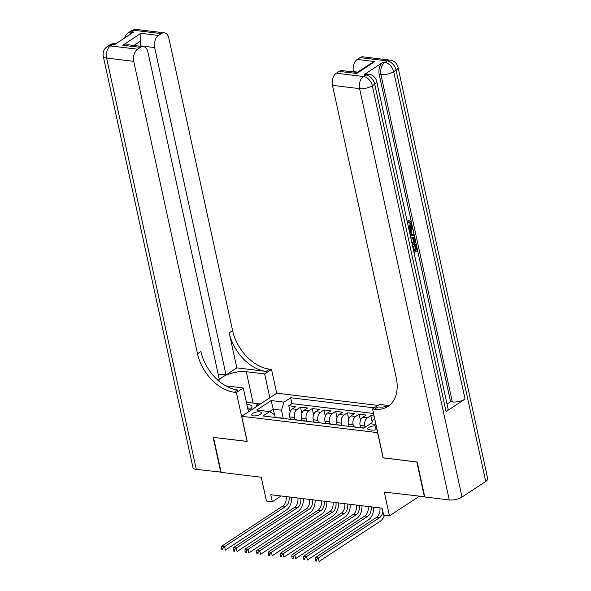 <?xml version="1.0" encoding="UTF-8"?>
<svg xmlns="http://www.w3.org/2000/svg" width="591" height="591" viewBox="0 0 591 591"><rect width="100%" height="100%" fill="white"/><g stroke="black" fill="none" stroke-linecap="round" stroke-linejoin="round"><path stroke-width="0.89" d="M253.443 415.865A4.92 1.803 -12.3 0 0 258.732 415.074A4.92 1.803 -12.3 0 0 261.296 412.821A4.92 1.803 -12.3 0 0 259.523 411.868A4.92 1.803 -12.3 0 0 254.233 412.666A4.92 1.803 -12.3 0 0 251.67 414.919A4.92 1.803 -12.3 0 0 253.443 415.865M377.937 405.411L276.817 393.192L241.697 416.293L377.73 432.656M241.697 416.293L247.186 441.477L213.499 437.406L221.123 472.379L261.259 477.233L266.445 501.013L272.303 501.722L281.05 495.967M424.73 496.75L384.298 492.096L389.484 515.884L419.226 496.322M383.219 457.833L416.81 461.97L424.434 496.95M374.103 416.027L370.823 415.628L372.175 421.834M360.606 427.781L360.096 425.439A6.154 3.945 96.9 0 1 362.667 417.342L366.132 415.067L359.106 414.217L360.458 420.415M348.889 426.362L348.372 424.02A6.154 3.945 96.9 0 1 350.951 415.924L354.415 413.648L347.382 412.799L348.734 418.997M337.166 424.951L336.656 422.602A6.154 3.945 96.9 0 1 339.234 414.513L342.699 412.23L335.666 411.38L337.018 417.586M325.449 423.533L324.939 421.191A6.154 3.945 96.9 0 1 327.517 413.094L330.982 410.819L323.949 409.969L325.301 416.167M313.732 422.114L313.223 419.773A6.154 3.945 96.9 0 1 315.801 411.676L319.266 409.4L312.233 408.551L313.585 414.749M302.016 420.703L301.506 418.354A6.154 3.945 96.9 0 1 304.077 410.265L307.542 407.982L300.516 407.133L301.868 413.338M389.484 515.884L383.625 515.175L382.104 508.179L270.781 494.726L272.303 501.722M376.29 426.052L375.315 425.934A4.772 1.743 -12.3 0 0 370.195 426.709A4.772 1.743 -12.3 0 0 367.713 428.889A4.772 1.743 -12.3 0 0 369.434 429.805L372.012 430.122A4.772 1.743 -12.3 0 0 377.014 429.391M275.236 417.468L274.638 414.712L269.622 411.609L262.98 415.983L363.753 428.157L370.394 423.791L375.942 424.464M269.622 411.609L256.73 410.058L271.158 400.565L284.049 402.124L290.691 397.75L374.236 407.849M294.939 419.64L294.473 417.505A6.154 3.945 -83.1 0 1 297.051 409.415L300.516 407.133M290.299 419.285L289.782 416.943L294.473 417.505M306.655 421.058L306.19 418.923A6.154 3.945 -83.1 0 1 308.768 410.826L312.233 408.551M318.372 422.476L317.906 420.341A6.154 3.945 -83.1 0 1 320.485 412.245L323.949 409.969M330.088 423.887L329.623 421.752A6.154 3.945 -83.1 0 1 332.201 413.663L335.666 411.38M341.812 425.306L341.347 423.171A6.154 3.945 -83.1 0 1 343.918 415.074L347.382 412.799M353.529 426.724L353.063 424.589A6.154 3.945 -83.1 0 1 355.642 416.492L359.106 414.217M365.061 427.3L364.78 426A6.154 3.945 -83.1 0 1 367.358 417.911L370.823 415.628M371.68 423.946A6.154 3.945 -83.1 0 1 374.391 418.76L374.657 418.583M373.549 413.486L291.976 403.623L288.792 405.722L290.144 411.92M289.782 416.943A6.154 3.945 96.9 0 1 292.36 408.846L295.825 406.571L288.792 405.722M360.902 427.818A6.154 3.945 -83.1 0 1 361.921 427.736L364.012 427.987M383.116 457.899L377.627 432.723M274.438 414.587L273.271 409.223L269.629 411.617M283.222 418.229L281.471 410.213L273.271 409.223L271.158 400.565M353.869 426.968A6.154 3.945 -83.1 0 1 354.888 426.887A6.154 3.945 -83.1 0 1 355.856 427.204M354.888 426.887L350.197 426.318A6.154 3.945 96.9 0 0 349.185 426.399M342.152 425.55A6.154 3.945 -83.1 0 1 343.172 425.468A6.154 3.945 -83.1 0 1 344.139 425.793M343.172 425.468L338.48 424.907A6.154 3.945 96.9 0 0 337.461 424.981M330.435 424.131A6.154 3.945 -83.1 0 1 331.455 424.057A6.154 3.945 -83.1 0 1 332.423 424.375M331.455 424.057L326.764 423.488A6.154 3.945 96.9 0 0 325.744 423.57M318.712 422.72A6.154 3.945 -83.1 0 1 319.731 422.639A6.154 3.945 -83.1 0 1 320.706 422.957M319.731 422.639L315.047 422.07A6.154 3.945 96.9 0 0 314.028 422.151M306.995 421.302A6.154 3.945 -83.1 0 1 308.014 421.22A6.154 3.945 -83.1 0 1 308.99 421.546M308.014 421.22L303.331 420.659A6.154 3.945 96.9 0 0 302.311 420.733M295.278 419.883A6.154 3.945 -83.1 0 1 296.298 419.809A6.154 3.945 -83.1 0 1 297.266 420.127M296.298 419.809L291.607 419.241A6.154 3.945 96.9 0 0 290.595 419.322M283.562 418.472A6.154 3.945 -83.1 0 1 284.581 418.391A6.154 3.945 -83.1 0 1 285.549 418.709M291.976 403.623L290.691 397.75M284.049 402.124L281.471 410.213M284.581 418.391L279.89 417.822A6.154 3.945 96.9 0 0 278.871 417.903M382.835 511.54A7.69 4.935 -83.1 0 1 379.488 517.709L318.313 557.956L319.074 561.45L380.249 521.21A11.539 7.402 96.9 0 0 384.468 515.278M379.902 507.913A7.69 4.935 -83.1 0 1 376.563 517.354L315.387 557.601L318.313 557.956L316.429 559.707L315.262 559.566L315.564 560.962L316.739 561.103L316.429 559.707M316.739 561.103L315.564 560.962M315.387 557.601L315.262 559.566M248.183 410.479A10.003 3.657 -12.3 0 0 249.83 409.541A10.003 3.657 -12.3 0 0 251.293 405.611A10.003 3.657 -12.3 0 0 246.883 404.51M248.567 410.28A6.848 2.504 -12.3 0 0 249.195 408.869A6.848 2.504 -12.3 0 0 248.774 408.233A6.848 2.504 -12.3 0 0 247.577 407.701M246.395 402.272L257.344 403.594L256.102 406.822M257.802 405.699L257.344 403.594M408.211 227.624C409.57 226.848 410.154 225.481 409.955 223.509L409.149 222.15M408.654 228.008L409.149 227.742C410.509 226.966 411.085 225.592 410.893 223.62L408.019 222.09L407.945 220.79L409.703 220.827L411.528 223.08C411.934 225.762 411.233 227.705 409.415 228.916L408.913 229.205M411.868 234.221L413.877 234.228L414.151 235.484L410.339 235.728M409.216 230.579L411.469 227.372L412.407 227.483L412.681 228.739L411.137 230.852L411.912 234.428L413.877 234.228M414.394 250.385L415.569 249.616L414.483 244.667L415.141 244.231L416.079 244.342L417.416 250.481L414.04 252.704M446.072 411.55L374.694 84.188A9.234 3.376 -12.3 0 0 376.681 81.366L448.059 408.736A9.234 3.376 167.7 0 1 446.072 411.55L465.058 399.065A9.234 3.376 167.7 0 1 452.329 401.961L450.571 401.747L379.193 74.385A9.234 5.925 -83.1 0 1 383.057 62.24L364.078 74.732A9.234 5.925 -83.1 0 1 367.011 73.956L368.769 74.171A9.234 5.925 96.9 0 0 365.836 74.939L364.078 74.732M450.571 401.747L447.047 404.067M410.715 237.442L413.212 237.161L415.074 239.724L415.732 242.731L412.348 244.955M417.157 462.014L383.234 457.914L372.559 408.95L374.554 409.194A38.467 25.938 -123.3 0 0 388.065 406.349A38.467 25.938 -123.3 0 0 396.221 377.76L332.467 85.363A9.234 5.925 -83.1 0 1 336.331 73.225L363.458 76.505L365.836 74.939A9.234 6.228 -123.3 0 1 374.694 84.188L372.323 85.747L461.999 497.053A9.234 3.376 167.7 0 1 449.278 499.949L424.789 496.994L417.157 462.014M372.559 408.95L379.444 404.421L388.789 405.552M356.713 73.506L357.119 72.508L371.192 63.259L374.842 61.582L356.713 73.506L339.131 71.385L336.331 73.225M339.131 71.385A9.234 5.925 -83.1 0 1 342.071 70.61L357.223 72.442M485.728 481.443L396.051 70.137A9.234 3.376 -12.3 0 0 398.038 67.322L487.723 478.629A9.234 3.376 167.7 0 1 485.728 481.443L461.999 497.053M353.484 71.991L353.396 71.6A9.234 5.925 -83.1 0 1 357.267 59.455L374.842 61.582M383.057 62.24L384.815 62.454L387.194 60.895L360.067 57.615L357.267 59.455M360.067 57.615A9.234 5.925 -83.1 0 1 363 56.847L390.126 60.119A9.234 5.925 96.9 0 0 387.194 60.895A9.234 6.228 -123.3 0 1 396.051 70.137L393.68 71.696L465.058 399.065M374.554 409.194L377.967 406.94A38.467 25.938 -123.3 0 0 389.705 405.13M413.781 251.515L412.91 247.045L413.567 246.61L414.535 251.027L416.5 249.727L415.421 244.777L414.483 244.667M415.421 244.777L416.079 244.342M416.5 249.727L415.569 249.616M413.567 246.61L412.688 246.506M410.856 238.099L413.212 237.161M412.09 243.765L414.816 241.978L414.439 240.249L413.19 238.395M412.703 238.424L413.604 238.535L411.114 239.281M411.351 237.737L410.76 237.663M411.957 243.13L413.877 241.867L412.666 238.417M414.816 241.978L413.877 241.867M414.439 240.249L413.501 240.138M409.46 231.687L412.407 227.483M410.095 234.612L411.181 234.501L410.553 231.635L409.703 232.802M410.051 234.405L409.851 232.595M411.181 234.501L410.243 234.391M410.893 223.62L409.955 223.509M409.659 222.12L408.957 222.209L408.883 220.901L407.945 220.79M409.149 227.742L408.58 227.668M408.883 220.901L409.703 220.827M221.071 472.143L196.286 469.38L106.602 58.073A9.234 3.376 -12.3 0 1 103.277 56.293A9.234 9.234 0 0 1 107.23 46.615A9.234 6.228 56.7 0 1 110.473 45.928L137.6 49.208A9.234 5.925 96.9 0 0 133.729 61.346L106.602 58.073A9.234 5.925 -83.1 0 1 110.473 45.928L112.844 44.369L114.602 44.584L133.581 32.091L131.823 31.884L134.201 30.318A9.234 5.925 -83.1 0 1 137.134 29.55L164.261 32.83A9.234 5.925 96.9 0 0 161.328 33.598L134.201 30.318A9.234 6.228 -123.3 0 0 130.958 31.005A9.234 9.234 0 0 1 137.134 29.55M220.775 472.335L213.152 437.362L247.171 441.396M269.836 397.787L264.635 373.918L246.299 371.702A17.309 6.331 -12.3 0 0 229.411 373.881A17.309 6.331 -12.3 0 0 218.818 380.973M264.635 373.918L271.513 369.397L269.526 369.153A38.467 25.938 56.7 0 1 232.603 330.635L168.849 38.245A9.234 5.925 96.9 0 0 164.261 32.83M236.814 367.861L266.105 371.399A38.467 25.938 56.7 0 1 229.19 332.888L236.814 367.861L226.035 374.945L218.123 373.992M217.983 380.249L219.298 379.385L147.92 52.015A9.234 5.925 96.9 0 0 143.332 46.593A9.234 5.925 96.9 0 0 140.399 47.369L122.817 45.241L140.946 33.318L140.444 41.185L133.943 45.463M247.075 441.462L236.393 392.498L234.405 392.254A38.467 25.938 56.7 0 1 197.483 353.743L133.729 61.346M236.393 392.498L243.278 387.969L225.792 385.857M140.946 33.318L158.528 35.438L161.328 33.598M158.528 35.438A9.234 5.925 96.9 0 0 154.657 47.583L140.599 45.884A9.234 5.925 -83.1 0 1 140.444 41.185M226.035 374.945L154.657 47.583M196.286 469.38A9.234 3.376 167.7 0 1 192.962 467.599L103.277 56.293M248.479 411.831L243.278 387.969M276.721 393.259L271.513 369.397M137.6 49.208L140.399 47.369M140.688 46.275L140.599 45.884M234.405 392.254L237.818 390.008A38.467 25.938 56.7 0 1 200.903 351.49L197.483 353.743M143.332 46.593L128.048 44.746L122.817 45.241M251.751 402.922A17.309 6.331 167.7 0 1 253.125 403.04L260.491 403.934M258.969 404.931L257.602 404.769M371.118 506.849A7.69 4.935 -83.1 0 1 367.772 516.298L306.596 556.537L307.357 560.032L368.533 519.792A11.539 7.402 96.9 0 0 373.704 507.167M368.186 506.494A7.69 4.935 -83.1 0 1 364.839 515.943L303.671 556.183L306.596 556.537L304.712 558.288L303.538 558.148L303.848 559.551L305.015 559.692L304.712 558.288M305.015 559.692L303.848 559.551M303.671 556.183L303.538 558.148M359.394 505.438A7.69 4.935 -83.1 0 1 356.055 514.879L294.879 555.119L295.64 558.621L356.816 518.373A11.539 7.402 96.9 0 0 361.98 505.748M356.469 505.083A7.69 4.935 -83.1 0 1 353.123 514.525L291.947 554.764L294.879 555.119L292.996 556.877L291.821 556.737L292.131 558.133L293.299 558.273L292.996 556.877M293.299 558.273L292.131 558.133M291.947 554.764L291.821 556.737M347.678 504.02A7.69 4.935 -83.1 0 1 344.339 513.461L283.163 553.708L283.924 557.202L345.1 516.962A11.539 7.402 96.9 0 0 350.264 504.33M344.752 503.665A7.69 4.935 -83.1 0 1 341.406 513.106L280.23 553.353L283.163 553.708L281.279 555.459L280.104 555.318L280.407 556.715L281.582 556.855L281.279 555.459M281.582 556.855L280.407 556.715M280.23 553.353L280.104 555.318M335.961 502.601A7.69 4.935 -83.1 0 1 332.615 512.05L271.439 552.289L272.207 555.784L333.383 515.544A11.539 7.402 96.9 0 0 338.547 502.919M333.029 502.247A7.69 4.935 -83.1 0 1 329.689 511.695L268.513 551.935L271.439 552.289L269.555 554.04L268.388 553.9L268.691 555.304L269.865 555.444L269.555 554.04M269.865 555.444L268.691 555.304M268.513 551.935L268.388 553.9M324.245 501.19A7.69 4.935 -83.1 0 1 320.898 510.631L259.722 550.871L260.491 554.373L321.659 514.126A11.539 7.402 96.9 0 0 326.83 501.5M321.312 500.836A7.69 4.935 -83.1 0 1 317.973 510.277L256.797 550.517L259.722 550.871L257.839 552.629L256.671 552.489L256.974 553.885L258.149 554.026L257.839 552.629M258.149 554.026L256.974 553.885M256.797 550.517L256.671 552.489M312.528 499.772A7.69 4.935 -83.1 0 1 309.182 509.213L248.006 549.46L248.767 552.954L309.943 512.715A11.539 7.402 96.9 0 0 315.114 500.082M309.595 499.417A7.69 4.935 -83.1 0 1 306.249 508.858L245.08 549.105L248.006 549.46L246.122 551.211L244.947 551.071L245.258 552.467L246.425 552.607L246.122 551.211M246.425 552.607L245.258 552.467M245.08 549.105L244.947 551.071M300.804 498.353A7.69 4.935 -83.1 0 1 297.465 507.795L236.289 548.042L237.05 551.536L298.226 511.296A11.539 7.402 96.9 0 0 303.39 498.671M297.879 497.999A7.69 4.935 -83.1 0 1 294.532 507.447L233.356 547.687L236.289 548.042L234.405 549.793L233.231 549.652L233.541 551.056L234.708 551.196L234.405 549.793M234.708 551.196L233.541 551.056M233.356 547.687L233.231 549.652M289.088 496.942A7.69 4.935 -83.1 0 1 285.749 506.384L224.573 546.623L225.334 550.125L286.509 509.878A11.539 7.402 96.9 0 0 291.673 497.253M286.162 496.588A7.69 4.935 -83.1 0 1 282.816 506.029L221.64 546.269L224.573 546.623L222.689 548.382L221.514 548.241L221.817 549.637L222.992 549.778L222.689 548.382M222.992 549.778L221.817 549.637M221.64 546.269L221.514 548.241M301.506 418.354L306.19 418.923M313.223 419.773L317.906 420.341M324.939 421.191L329.623 421.752M336.656 422.602L341.347 423.171M348.372 424.02L353.063 424.589M360.096 425.439L364.78 426M292.36 408.846L297.051 409.415M304.077 410.265L308.768 410.826M315.801 411.676L320.485 412.245M327.517 413.094L332.201 413.663M339.234 414.513L343.918 415.074M350.951 415.924L355.642 416.492M362.667 417.342L367.358 417.911M376.135 429.687L375.315 425.934M379.488 517.709L376.563 517.354M449.278 499.949L359.594 88.643L332.467 85.363M452.329 401.961L380.951 74.592L379.193 74.385M357.718 72.117L353.396 71.6M359.594 88.643A9.234 3.376 -12.3 0 0 372.323 85.747A9.234 6.228 56.7 0 0 363.458 76.505A9.234 5.925 96.9 0 0 359.594 88.643M380.951 74.592A9.234 3.376 -12.3 0 0 393.68 71.696A9.234 6.228 56.7 0 0 384.815 62.454A9.234 5.925 96.9 0 0 380.951 74.592M266.105 371.399L269.526 369.153M229.19 332.888L232.603 330.635M129.156 35.009A9.234 5.925 -83.1 0 1 131.823 31.884A9.234 6.228 56.7 0 0 128.579 32.564A9.234 9.234 0 0 0 124.731 37.92M115.777 43.601A9.234 9.234 0 0 0 109.601 45.049A9.234 6.228 -123.3 0 1 112.844 44.369A9.234 5.925 -83.1 0 1 115.777 43.601L116.043 43.631M253.125 403.04L246.299 371.702M367.772 516.298L364.839 515.943M356.055 514.879L353.123 514.525M344.339 513.461L341.406 513.106M332.615 512.05L329.689 511.695M320.898 510.631L317.973 510.277M309.182 509.213L306.249 508.858M297.465 507.795L294.532 507.447M285.749 506.384L282.816 506.029M376.681 81.366A9.234 9.234 0 0 0 368.769 74.171M398.038 67.322A9.234 9.234 0 0 0 390.126 60.119M128.579 32.564L130.958 31.005M107.23 46.615L109.601 45.049"/></g></svg>
